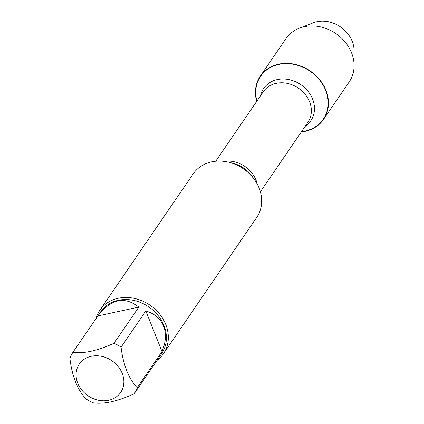 <?xml version="1.0" encoding="UTF-8"?>
<svg xmlns="http://www.w3.org/2000/svg" width="424" height="424" viewBox="0 0 424 424"><rect width="100%" height="100%" fill="white"/><g stroke="black" fill="none" stroke-linecap="round" stroke-linejoin="round"><path stroke-width="0.64" d="M163.399 353.78L256.743 217.38A38.51 32.553 -145.6 0 0 259.133 188.145A38.51 32.553 -145.6 0 0 254.697 179.956A38.51 32.553 -145.6 0 0 228.806 162.238A38.51 32.553 -145.6 0 0 193.18 173.882L99.836 310.283A38.51 32.553 34.4 0 1 134.371 298.39A38.51 32.553 34.4 0 1 165.789 324.546A38.51 32.553 34.4 0 1 163.399 353.78A38.51 32.553 34.4 0 1 156.981 360.432M256.907 101.05A37.975 32.102 34.4 0 1 282.702 63.828A37.975 32.102 34.4 0 1 326.915 94.086A37.975 32.102 34.4 0 1 301.559 131.604M95.962 318.678A38.51 32.553 34.4 0 1 99.836 310.283M122.223 373.406A25.08 21.2 -145.6 0 0 84.339 359.165A25.08 21.2 -145.6 0 0 88.086 395.831A25.08 21.2 -145.6 0 0 115.598 397.394A25.08 21.2 -145.6 0 0 122.223 373.406M138.791 307.093C124.661 295.973 111.008 298.92 97.838 315.933L138.791 307.093L114.03 343.27C97.181 350.881 83.496 353.881 72.976 352.264A36.968 31.249 -145.6 0 0 69.902 358.37C72.122 376.486 77.502 390.001 86.035 398.91A36.968 31.249 -145.6 0 0 93.084 402.8C103.604 404.411 117.294 401.417 134.138 393.806A36.968 31.249 -145.6 0 0 137.212 387.706C128.673 378.791 123.299 365.276 121.079 347.161A36.968 31.249 -145.6 0 0 114.03 343.27M97.737 316.081L72.976 352.264M158.815 357.755L134.138 393.806M161.973 351.523C165.938 342.184 166.473 333.704 163.579 326.083C160.458 318.578 154.543 313.543 145.84 310.978L161.973 351.523L137.212 387.706M145.84 310.978L121.079 347.161M97.838 315.933L100.642 311.831A36.968 31.249 34.4 0 1 133.793 300.415A36.968 31.249 34.4 0 1 163.956 325.526A36.968 31.249 34.4 0 1 161.661 353.589L158.857 357.692M256.684 101.373A38.303 32.378 34.4 0 1 260.341 76.103A38.303 32.378 34.4 0 1 294.691 64.268A38.303 32.378 34.4 0 1 325.945 90.291A38.303 32.378 34.4 0 1 323.565 119.367A38.303 32.378 34.4 0 1 301.337 131.928M260.341 76.103L285.967 38.658A38.303 32.378 34.4 0 1 299.392 28.18A38.303 32.378 34.4 0 1 351.565 52.846A38.303 32.378 34.4 0 1 354.098 65.614A38.303 32.378 34.4 0 1 349.191 81.927L323.565 119.367M299.392 28.18L313.156 22.843A28.657 24.226 34.4 0 1 352.196 41.298A28.657 24.226 34.4 0 1 354.088 50.854L354.098 65.614M254.697 179.956L252.275 176.495A28.806 24.348 -145.6 0 0 232.909 163.24L228.806 162.238M224.01 161.358A27.051 22.864 34.4 0 1 257.251 184.106M260.373 191.791L307.898 122.34A27.051 22.864 -145.6 0 0 298.485 88.187A27.051 22.864 -145.6 0 0 263.246 91.78L215.721 161.231M260.511 95.782A28.583 24.157 34.4 0 1 300.881 84.694A28.583 24.157 34.4 0 1 305.158 126.341"/></g></svg>
